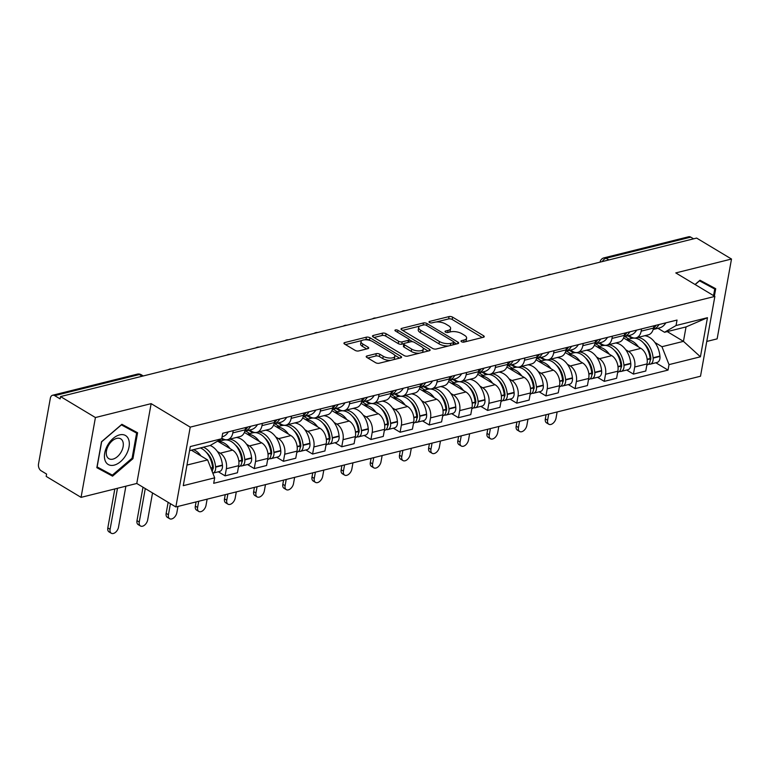 <?xml version="1.0" encoding="UTF-8"?>
<svg xmlns="http://www.w3.org/2000/svg" width="770" height="770" viewBox="0 0 770 770"><rect width="100%" height="100%" fill="white"/><g stroke="black" fill="none" stroke-linecap="round" stroke-linejoin="round"><path stroke-width="1.16" d="M461.48 341.707A1.781 0.741 10.2 0 0 463.964 342.111L483.464 337.25A2.551 1.049 10.2 0 0 484.253 336.663A2.551 1.049 10.2 0 0 483.579 335.758L452.616 317.153A2.551 1.049 10.2 0 0 449.064 316.576L429.564 321.436A1.781 0.741 10.2 0 0 429.006 321.841A1.781 0.741 10.2 0 0 429.477 322.476A1.781 0.741 10.2 0 0 431.97 322.88L434.492 322.255A8.152 3.369 10.2 0 1 445.869 324.093L448.448 325.643A8.152 3.369 10.2 0 1 450.604 328.559A8.152 3.369 10.2 0 1 448.082 330.417L445.561 331.052A1.781 0.741 10.2 0 0 445.012 331.456A1.781 0.741 10.2 0 0 445.483 332.091A1.781 0.741 10.2 0 0 447.967 332.496L450.489 331.87A8.152 3.369 10.2 0 1 461.865 333.708L464.454 335.258A8.152 3.369 10.2 0 1 466.601 338.165A8.152 3.369 10.2 0 1 464.079 340.032L461.557 340.658A1.781 0.741 10.2 0 0 461.009 341.072A1.781 0.741 10.2 0 0 461.48 341.707M367.001 355.961A2.551 1.049 10.2 0 0 366.212 356.539A2.551 1.049 10.2 0 0 366.886 357.453L375.577 362.67A2.551 1.049 10.2 0 0 379.129 363.248L400.785 357.848A2.551 1.049 10.2 0 0 401.574 357.27A2.551 1.049 10.2 0 0 400.9 356.356L369.937 337.751A2.551 1.049 10.2 0 0 366.385 337.173L344.729 342.573A2.551 1.049 10.2 0 0 343.94 343.15A2.551 1.049 10.2 0 0 344.614 344.065L355.105 350.369A2.551 1.049 10.2 0 0 358.666 350.947L367.925 348.637A2.551 1.049 10.2 0 0 368.714 348.05A2.551 1.049 10.2 0 0 368.041 347.145L362.843 344.017A6.815 2.82 10.2 0 1 361.043 341.591A6.815 2.82 10.2 0 1 365.509 339.772A6.815 2.82 10.2 0 1 372.661 341.572L393.047 353.825A6.815 2.82 10.2 0 1 394.846 356.25A6.815 2.82 10.2 0 1 390.38 358.069A6.815 2.82 10.2 0 1 383.229 356.269L379.831 354.229A2.551 1.049 10.2 0 0 376.27 353.651L367.001 355.961L366.751 357.367M190.228 427.129L151.141 403.644L95.422 417.533L60.541 396.569L696.619 238.074L731.5 259.038L675.781 272.917L714.868 296.402L190.228 427.129L175.858 506.958L700.507 376.232L714.868 296.402M432.653 348.444A2.551 1.049 10.2 0 0 436.205 349.022L457.861 343.632A2.551 1.049 10.2 0 0 458.65 343.045A2.551 1.049 10.2 0 0 457.977 342.14L427.013 323.535A2.551 1.049 10.2 0 0 423.462 322.957L401.805 328.347A2.551 1.049 10.2 0 0 401.016 328.934A2.551 1.049 10.2 0 0 401.69 329.839L432.653 348.444M429.323 350.735L407.667 356.135A2.551 1.049 10.2 0 1 404.115 355.557L373.152 336.952A2.551 1.049 10.2 0 1 372.478 336.047A2.551 1.049 10.2 0 1 373.267 335.46L382.536 333.15A2.551 1.049 10.2 0 1 386.088 333.728L398.648 341.274A2.551 1.049 10.2 0 0 402.2 341.851L408.35 340.321A2.551 1.049 10.2 0 0 409.139 339.734A2.551 1.049 10.2 0 0 408.466 338.829L395.395 330.975A1.781 0.741 10.2 0 1 394.923 330.34A1.781 0.741 10.2 0 1 396.088 329.858A1.781 0.741 10.2 0 1 397.955 330.33L429.439 349.253A2.551 1.049 10.2 0 1 430.112 350.158A2.551 1.049 10.2 0 1 429.323 350.735M95.422 417.533L81.062 497.362L46.181 476.399L46.604 474.079L41.166 470.807A5.198 3.484 -104 0 1 38.5 464.05L50.348 398.186A5.198 3.484 -104 0 1 52.601 395.251L137.301 374.143A5.198 3.484 76 0 1 139.389 374.528L54.689 395.636A5.198 3.484 -104 0 0 52.601 395.251M706.764 341.447L717.14 338.867L731.5 259.038M81.062 497.362L136.781 483.473L175.858 506.958M60.541 396.569L60.127 398.899L54.689 395.636M608.887 259.933L606.077 258.248A5.198 3.484 76 0 0 603.978 257.863L688.678 236.756A5.198 3.484 76 0 1 690.767 237.141L606.077 258.248A5.198 3.205 121 0 0 602.304 261.579M693.587 238.835L690.767 237.141M641.564 328.896L641.16 331.158A11.945 8.008 76 0 1 635.981 337.905L648.321 334.825A11.945 8.008 -104 0 0 653.499 328.078L653.903 325.816M625.74 349.744L628.57 351.447A11.945 8.008 76 0 1 634.711 367.001L647.05 363.921A11.945 8.008 -104 0 0 640.909 348.377L623.565 337.943M647.05 363.921L645.77 371.025L633.431 374.095L626.674 370.033M635.981 337.905A11.945 8.008 76 0 1 631.169 337.019L628.772 335.576M634.711 367.001L633.431 374.095M612.4 336.163L611.986 338.425A11.945 8.008 76 0 1 606.818 345.172L619.157 342.101A11.945 8.008 -104 0 0 624.335 335.354L624.74 333.083M597.501 377.3L604.267 381.362L616.606 378.291L617.877 371.188A11.945 8.008 -104 0 0 611.746 355.644L594.392 345.22M606.818 345.172A11.945 8.008 76 0 1 602.005 344.286L599.599 342.842M596.567 357.011L599.407 358.714A11.945 8.008 76 0 1 605.538 374.268L604.267 381.362M583.227 343.43L582.823 345.692A11.945 8.008 76 0 1 577.644 352.439L589.993 349.368A11.945 8.008 -104 0 0 595.162 342.621L595.566 340.359M568.337 384.577L575.094 388.638L587.433 385.558L588.713 378.465A11.945 8.008 -104 0 0 582.582 362.911L565.228 352.487M577.644 352.439A11.945 8.008 76 0 1 572.832 351.553L570.435 350.109M567.403 364.277L570.243 365.981A11.945 8.008 76 0 1 576.374 381.535L575.094 388.638M554.063 350.697L553.659 352.958A11.945 8.008 76 0 1 548.481 359.706L560.82 356.635A11.945 8.008 -104 0 0 565.998 349.888L566.402 347.626M539.173 391.843L545.93 395.905L558.269 392.825L559.549 385.731A11.945 8.008 -104 0 0 553.409 370.178L536.055 359.754M548.481 359.706A11.945 8.008 76 0 1 543.668 358.82L541.262 357.376M538.23 371.544L541.069 373.257A11.945 8.008 76 0 1 547.21 388.802L545.93 395.905M524.899 357.963L524.486 360.225A11.945 8.008 76 0 1 519.317 366.972L531.656 363.902A11.945 8.008 -104 0 0 536.825 357.155L537.239 354.893M510 399.11L516.766 403.172L529.106 400.092L530.376 392.998A11.945 8.008 -104 0 0 524.245 377.444L506.891 367.021M519.317 366.972A11.945 8.008 76 0 1 514.495 366.087L512.098 364.653M509.066 378.821L511.906 380.524A11.945 8.008 76 0 1 518.037 396.069L516.766 403.172M495.726 365.23L495.322 367.492A11.945 8.008 76 0 1 490.144 374.239L502.483 371.169A11.945 8.008 -104 0 0 507.661 364.422L508.065 362.16M480.836 406.377L487.593 410.439L499.932 407.359L501.212 400.265A11.945 8.008 -104 0 0 495.072 384.711L477.727 374.287M490.144 374.239A11.945 8.008 76 0 1 485.331 373.363L482.934 371.92M479.903 386.088L482.732 387.791A11.945 8.008 76 0 1 488.873 403.336L487.593 410.439M466.562 372.497L466.148 374.769A11.945 8.008 76 0 1 460.98 381.516L473.319 378.436A11.945 8.008 -104 0 0 478.497 371.689L478.901 369.427M451.663 413.644L458.429 417.706L470.768 414.635L472.048 407.532A11.945 8.008 -104 0 0 465.908 391.978L448.554 381.554M460.98 381.516A11.945 8.008 76 0 1 456.167 380.63L453.761 379.186M450.729 393.355L453.569 395.058A11.945 8.008 76 0 1 459.7 410.603L458.429 417.706M437.389 379.774L436.985 382.036A11.945 8.008 76 0 1 431.816 388.783L444.155 385.703A11.945 8.008 -104 0 0 449.324 378.956L449.728 376.694M422.499 420.911L429.256 424.973L441.595 421.902L442.875 414.799A11.945 8.008 -104 0 0 436.744 399.245L419.39 388.821M431.816 388.783A11.945 8.008 76 0 1 426.994 387.897L424.597 386.453M421.565 400.621L424.405 402.325A11.945 8.008 76 0 1 430.536 417.879L429.256 424.973M408.225 387.041L407.821 389.302A11.945 8.008 76 0 1 402.643 396.05L414.982 392.969A11.945 8.008 -104 0 0 420.16 386.222L420.564 383.961M393.335 428.178L400.092 432.24L412.431 429.169L413.711 422.066A11.945 8.008 -104 0 0 407.571 406.522L390.217 396.088M402.643 396.05A11.945 8.008 76 0 1 397.83 395.164L395.424 393.72M392.392 407.888L395.231 409.592A11.945 8.008 76 0 1 401.372 425.146L400.092 432.24M379.061 394.307L378.647 396.569A11.945 8.008 76 0 1 373.479 403.316L385.818 400.236A11.945 8.008 -104 0 0 390.987 393.489L391.401 391.227M364.162 435.445L370.928 439.506L383.267 436.436L384.538 429.333A11.945 8.008 -104 0 0 378.407 413.788L361.053 403.355M373.479 403.316A11.945 8.008 76 0 1 368.666 402.431L366.26 400.987M363.228 415.155L366.068 416.859A11.945 8.008 76 0 1 372.199 432.413L370.928 439.506M349.888 401.574L349.484 403.836A11.945 8.008 76 0 1 344.306 410.583L356.645 407.503A11.945 8.008 -104 0 0 361.823 400.766L362.227 398.494M334.998 442.712L341.755 446.773L354.094 443.703L355.374 436.6A11.945 8.008 -104 0 0 349.233 421.055L331.889 410.631M344.306 410.583A11.945 8.008 76 0 1 339.493 409.698L337.096 408.254M334.065 422.422L336.894 424.126A11.945 8.008 76 0 1 343.035 439.68L341.755 446.773M320.724 408.841L320.32 411.103A11.945 8.008 76 0 1 315.142 417.85L327.481 414.78A11.945 8.008 -104 0 0 332.659 408.033L333.064 405.771M305.825 449.978L312.591 454.05L324.93 450.97L326.211 443.876A11.945 8.008 -104 0 0 320.07 428.322L302.716 417.898M315.142 417.85A11.945 8.008 76 0 1 310.329 416.965L307.923 415.521M304.891 429.689L307.731 431.392A11.945 8.008 76 0 1 313.862 446.947L312.591 454.05M291.551 416.108L291.147 418.37A11.945 8.008 76 0 1 285.978 425.117L298.317 422.047A11.945 8.008 -104 0 0 303.486 415.3L303.9 413.038M276.661 457.255L283.418 461.317L295.757 458.237L297.037 451.143A11.945 8.008 -104 0 0 290.906 435.589L273.552 425.165M285.978 425.117A11.945 8.008 76 0 1 281.156 424.231L278.759 422.788M275.727 436.956L278.567 438.659A11.945 8.008 76 0 1 284.698 454.213L283.418 461.317M262.387 423.375L261.983 425.637A11.945 8.008 76 0 1 256.805 432.384L269.144 429.314A11.945 8.008 -104 0 0 274.322 422.566L274.726 420.305M247.497 464.522L254.254 468.584L266.593 465.503L267.873 458.41A11.945 8.008 -104 0 0 261.733 442.856L244.379 432.432M256.805 432.384A11.945 8.008 76 0 1 251.992 431.498L249.595 430.055M246.554 444.223L249.393 445.936A11.945 8.008 76 0 1 255.534 461.48L254.254 468.584M233.223 430.642L232.81 432.904A11.945 8.008 76 0 1 227.641 439.651L239.98 436.58A11.945 8.008 -104 0 0 245.149 429.833L245.563 427.571M218.324 471.789L225.09 475.85L237.43 472.77L238.7 465.677A11.945 8.008 -104 0 0 232.569 450.123L217.612 441.143M227.641 439.651A11.945 8.008 76 0 1 222.828 438.765L221.818 438.159M217.39 451.499L220.23 453.203A11.945 8.008 76 0 1 226.361 468.747L225.09 475.85M654.904 342.477L661.95 346.712L683.452 341.351L686.041 326.923L664.539 332.274L657.936 328.309M667.234 331.61L683.452 341.351L700.431 356.799L669.014 364.624L661.95 346.712M664.539 332.274L676.05 325.527L707.466 317.702L700.431 356.799M186.975 465.061L207.611 459.921L214.676 477.833L213.694 483.31L668.033 370.091L669.014 364.624M214.676 477.833L183.27 485.668L190.296 446.561L221.712 438.736L210.2 445.493L189.564 450.633M676.05 325.527L677.032 320.06L222.694 433.269L221.712 438.736M714.377 296.113L715.715 288.712L700.007 280.232L695.041 284.486M151.141 403.644L136.781 483.473M96.847 467.688L112.555 476.158L132.931 458.699L137.599 432.759L121.891 424.289L101.515 441.749L96.847 467.688M207.611 459.921L191.393 450.181M655.838 362.766L668.033 370.091M707.466 317.702L686.041 326.923M96.924 467.275L105.519 471.461M105.192 471.731L112.555 476.158M132.094 458.217L112.353 475.138L97.126 466.928L101.65 441.807L121.391 424.886L136.617 433.096L132.094 458.217L132.931 458.699M465.051 341.842A8.152 3.369 10.2 0 0 466.187 340.494L466.601 338.165M449.054 332.226A8.152 3.369 10.2 0 0 450.19 330.879L450.604 328.559M482.27 337.549L452.202 319.483A2.551 1.049 10.2 0 0 448.641 318.905L436.292 321.976M419.804 326.085L402.585 330.378M456.668 343.93L453.982 342.313M453.434 342.689A1.781 0.741 10.2 0 0 453.992 342.275A1.781 0.741 10.2 0 0 453.52 341.639L426.339 325.306A1.781 0.741 10.2 0 0 423.847 324.901L421.19 325.566A8.152 3.369 10.2 0 0 418.668 327.433A8.152 3.369 10.2 0 0 420.824 330.34L439.4 341.505A8.152 3.369 10.2 0 0 450.777 343.343L453.434 342.689L453.049 344.825M453.53 344.71A1.781 0.741 10.2 0 0 453.569 344.604L453.992 342.275M418.668 327.433L418.245 329.762A8.152 3.369 10.2 0 0 420.401 332.669L420.824 330.34M448.554 345.951A8.152 3.369 10.2 0 1 438.977 343.834L420.401 332.669M374.047 337.491L382.113 335.479L382.536 333.15M403.942 343.641L401.786 344.18A2.551 1.049 10.2 0 1 398.225 343.603L385.674 336.057A2.551 1.049 10.2 0 0 382.113 335.479M408.601 342.303A2.551 1.049 10.2 0 0 408.716 342.063L409.139 339.734M409.149 339.628L412.71 341.774M422.99 347.944L428.13 351.043M411.681 349.108A6.815 2.82 10.2 0 0 418.832 350.908A6.815 2.82 10.2 0 0 423.298 349.089A6.815 2.82 10.2 0 0 421.498 346.654L414.318 342.342A2.551 1.049 10.2 0 0 410.757 341.764L404.606 343.295A2.551 1.049 10.2 0 0 403.827 343.882A2.551 1.049 10.2 0 0 404.5 344.787L411.681 349.108L411.257 351.428A6.815 2.82 10.2 0 0 419.534 353.18M421.767 352.622A6.815 2.82 10.2 0 0 422.884 351.418L423.298 349.089M403.827 343.882L403.403 346.211A2.551 1.049 10.2 0 0 404.077 347.116L404.5 344.787M411.257 351.428L404.077 347.116M390.659 360.379A6.815 2.82 10.2 0 1 382.806 358.599L379.408 356.558A2.551 1.049 10.2 0 0 375.856 355.981L367.781 357.992M393.566 359.648A6.815 2.82 10.2 0 0 394.423 358.579L394.846 356.25M361.043 341.591L360.62 343.911A6.815 2.82 10.2 0 0 362.42 346.346L362.843 344.017M366.732 348.935L362.42 346.346M370.235 340.513L369.523 340.08A2.551 1.049 10.2 0 0 365.962 339.503L364.807 339.791M361.9 340.513L345.509 344.604M399.592 358.146L394.538 355.114M626.703 339.83A19.731 13.225 76 0 1 632.911 341.553A19.731 13.225 76 0 1 638.465 346.904M626.491 339.705L631.775 338.386A19.731 13.225 76 0 1 639.735 339.849A19.731 13.225 76 0 1 650.111 358.512L650.149 358.878A6.555 4.399 76 0 1 647.224 364.913L646.858 365.009M643.72 343.218A16.363 10.963 76 0 1 650.785 357.598L650.814 357.963A3.176 2.137 76 0 1 650.169 360.427M648.619 364.133A6.555 4.399 -104 0 0 650.217 364.172A6.555 4.399 -104 0 0 653.133 358.127L653.104 357.761A19.731 13.225 -104 0 0 642.729 339.108A19.731 13.225 -104 0 0 637.897 337.424M644.721 335.73A19.731 13.225 76 0 1 649.553 337.404A19.731 13.225 76 0 1 659.928 356.058L659.967 356.433A6.555 4.399 76 0 1 657.041 362.468L650.217 364.172M548.731 414.048L547.614 420.266A5.842 3.6 121 0 0 548.808 424.231A5.842 3.6 121 0 0 553.043 423.279A5.842 3.6 121 0 0 556.027 418.168L557.143 411.95M548.808 424.231L546.527 422.855A5.842 3.6 -59 0 1 545.333 418.899L546.084 414.712M653.162 329.483A19.731 13.225 -104 0 0 659.024 324.545M665.848 322.842A19.731 13.225 76 0 1 659.466 327.924L653.162 329.502M632.006 338.338L627.81 335.816M624.817 336.557L629.003 339.079M656.03 325.286A19.731 13.225 76 0 1 653.432 328.405M649.716 355.817L650.631 356.366M699.699 280.501L714.733 289.039L713.549 295.613M695.156 284.563L699.506 280.829L714.733 289.039M128.754 439.824A16.882 10.405 121 0 0 113.151 438.428A16.882 10.405 121 0 0 104.99 460.2A16.882 10.405 121 0 0 120.592 461.596A16.882 10.405 121 0 0 128.754 439.824M122.93 441.797A11.56 7.123 121 0 0 120.746 438.861A11.56 7.123 121 0 0 110.331 442.779A11.56 7.123 121 0 0 106.664 455.744A11.56 7.123 121 0 0 108.849 458.67A11.56 7.123 121 0 0 119.263 454.752A11.56 7.123 121 0 0 122.93 441.797M121.583 424.549L136.617 433.096M597.53 347.106A19.731 13.225 76 0 1 603.738 348.82A19.731 13.225 76 0 1 609.291 354.171M597.318 346.972L602.612 345.653A19.731 13.225 76 0 1 610.562 347.116A19.731 13.225 76 0 1 620.947 365.779L620.976 366.145A6.555 4.399 76 0 1 618.06 372.18L617.684 372.276M614.556 350.494A16.363 10.963 76 0 1 621.611 364.865L621.65 365.23A3.176 2.137 76 0 1 620.995 367.694M619.455 371.409A6.555 4.399 -104 0 0 621.053 371.438A6.555 4.399 -104 0 0 623.97 365.394L623.931 365.028A19.731 13.225 -104 0 0 613.555 346.375A19.731 13.225 -104 0 0 608.733 344.69M615.557 342.997A19.731 13.225 76 0 1 620.379 344.671A19.731 13.225 76 0 1 630.755 363.334L630.794 363.7A6.555 4.399 76 0 1 627.877 369.735L621.053 371.438M519.558 421.315L518.441 427.533A5.842 3.6 121 0 0 519.644 431.498A5.842 3.6 121 0 0 523.879 430.546A5.842 3.6 121 0 0 526.853 425.435L527.979 419.226M519.644 431.498L517.363 430.122A5.842 3.6 -59 0 1 516.16 426.166L516.92 421.979M623.998 336.75A19.731 13.225 -104 0 0 629.85 331.812M636.675 330.109A19.731 13.225 76 0 1 630.303 335.191L623.989 336.769M602.833 345.605L598.637 343.083M595.653 343.834L599.84 346.346M626.867 332.553A19.731 13.225 76 0 1 624.268 335.672M620.543 363.084L621.457 363.632M568.366 354.373A19.731 13.225 76 0 1 574.574 356.087A19.731 13.225 76 0 1 580.128 361.438M568.154 354.239L573.448 352.92A19.731 13.225 76 0 1 581.398 354.383A19.731 13.225 76 0 1 591.774 373.046L591.812 373.411A6.555 4.399 76 0 1 588.896 379.446L588.521 379.543M585.393 357.761A16.363 10.963 76 0 1 592.448 372.131L592.486 372.497A3.176 2.137 76 0 1 591.832 374.961M590.282 378.676A6.555 4.399 -104 0 0 591.88 378.705A6.555 4.399 -104 0 0 594.806 372.661L594.767 372.295A19.731 13.225 -104 0 0 584.391 353.642A19.731 13.225 -104 0 0 579.569 351.957M586.394 350.263A19.731 13.225 76 0 1 591.216 351.938A19.731 13.225 76 0 1 601.591 370.601L601.63 370.967A6.555 4.399 76 0 1 598.704 377.002L591.88 378.705M490.394 428.582L489.277 434.8A5.842 3.6 121 0 0 490.471 438.765A5.842 3.6 121 0 0 494.706 437.812A5.842 3.6 121 0 0 497.69 432.702L498.806 426.493M490.471 438.765L488.19 437.389A5.842 3.6 -59 0 1 486.996 433.433L487.747 429.246M594.835 344.017A19.731 13.225 -104 0 0 600.687 339.079M607.511 337.375A19.731 13.225 76 0 1 601.139 342.458L594.825 344.036M573.669 352.872L569.473 350.35M566.479 351.101L570.676 353.613M597.693 339.83A19.731 13.225 76 0 1 595.104 342.939M591.379 370.351L592.294 370.899M539.202 361.64A19.731 13.225 76 0 1 545.41 363.353A19.731 13.225 76 0 1 550.964 368.705M538.99 361.515L544.274 360.196A19.731 13.225 76 0 1 552.234 361.65A19.731 13.225 76 0 1 562.61 380.313L562.639 380.678A6.555 4.399 76 0 1 559.723 386.723L559.347 386.81M556.219 365.028A16.363 10.963 76 0 1 563.284 379.398L563.313 379.764A3.176 2.137 76 0 1 562.668 382.228M561.118 385.943A6.555 4.399 -104 0 0 562.716 385.972A6.555 4.399 -104 0 0 565.632 379.937L565.604 379.562A19.731 13.225 -104 0 0 555.218 360.909A19.731 13.225 -104 0 0 550.396 359.234M557.22 357.53A19.731 13.225 76 0 1 562.042 359.205A19.731 13.225 76 0 1 572.428 377.868L572.457 378.234A6.555 4.399 76 0 1 569.54 384.269L562.716 385.972M461.23 435.858L460.104 442.067A5.842 3.6 121 0 0 461.307 446.032A5.842 3.6 121 0 0 465.542 445.079A5.842 3.6 121 0 0 468.526 439.978L469.642 433.76M461.307 446.032L459.026 444.665A5.842 3.6 -59 0 1 457.832 440.7L458.583 436.513M565.661 351.284A19.731 13.225 -104 0 0 571.523 346.346M578.347 344.652A19.731 13.225 76 0 1 571.966 349.734L565.661 351.303M544.496 360.139L540.309 357.617M537.316 358.368L541.503 360.88M568.529 347.097A19.731 13.225 76 0 1 565.931 350.215M562.216 377.618L563.12 378.166M510.029 368.907A19.731 13.225 76 0 1 516.237 370.62A19.731 13.225 76 0 1 521.791 375.972M509.817 368.782L515.111 367.463A19.731 13.225 76 0 1 523.061 368.926A19.731 13.225 76 0 1 533.437 387.579L533.475 387.945A6.555 4.399 76 0 1 530.559 393.99L530.184 394.076M527.055 372.295A16.363 10.963 76 0 1 534.111 386.665L534.149 387.031A3.176 2.137 76 0 1 533.495 389.505M531.954 393.21A6.555 4.399 -104 0 0 533.552 393.239A6.555 4.399 -104 0 0 536.469 387.204L536.43 386.838A19.731 13.225 -104 0 0 526.054 368.175A19.731 13.225 -104 0 0 521.232 366.501M528.056 364.797A19.731 13.225 76 0 1 532.879 366.472A19.731 13.225 76 0 1 543.254 385.135L543.293 385.5A6.555 4.399 76 0 1 540.376 391.535L533.552 393.239M432.057 443.125L430.94 449.343A5.842 3.6 121 0 0 432.134 453.299A5.842 3.6 121 0 0 436.378 452.356A5.842 3.6 121 0 0 439.352 447.245L440.469 441.027M432.134 453.299L429.862 451.932A5.842 3.6 -59 0 1 428.659 447.967L429.419 443.78M536.497 358.55A19.731 13.225 -104 0 0 542.35 353.613M549.174 351.919A19.731 13.225 76 0 1 542.802 357.001L536.488 358.57M515.332 367.406L511.136 364.884M508.142 365.635L512.339 368.147M539.356 354.364A19.731 13.225 76 0 1 536.767 357.482M533.042 384.885L533.957 385.433M480.865 376.174A19.731 13.225 76 0 1 487.073 377.887A19.731 13.225 76 0 1 492.627 383.239M480.653 376.049L485.937 374.73A19.731 13.225 76 0 1 493.897 376.193A19.731 13.225 76 0 1 504.273 394.846L504.312 395.212A6.555 4.399 76 0 1 501.385 401.257L501.02 401.343M497.882 379.562A16.363 10.963 76 0 1 504.947 393.932L504.985 394.307A3.176 2.137 76 0 1 504.331 396.771M502.781 400.477A6.555 4.399 -104 0 0 504.379 400.506A6.555 4.399 -104 0 0 507.305 394.471L507.266 394.105A19.731 13.225 -104 0 0 496.891 375.442A19.731 13.225 -104 0 0 492.059 373.768M498.883 372.064A19.731 13.225 76 0 1 503.715 373.748A19.731 13.225 76 0 1 514.091 392.402L514.129 392.767A6.555 4.399 76 0 1 511.203 398.812L504.379 400.506M402.893 450.392L401.776 456.61A5.842 3.6 121 0 0 402.97 460.566A5.842 3.6 121 0 0 407.205 459.623A5.842 3.6 121 0 0 410.189 454.512L411.305 448.294M402.97 460.566L400.689 459.199A5.842 3.6 -59 0 1 399.495 455.234L400.246 451.047M507.324 365.817A19.731 13.225 -104 0 0 513.186 360.88M520.01 359.186A19.731 13.225 76 0 1 513.638 364.268L507.324 365.837M486.168 374.672L481.972 372.16M478.978 372.901L483.165 375.423M510.192 361.631A19.731 13.225 76 0 1 507.594 364.749M503.878 392.151L504.793 392.7M451.692 383.441A19.731 13.225 76 0 1 457.9 385.154A19.731 13.225 76 0 1 463.453 390.506M451.48 383.316L456.774 381.997A19.731 13.225 76 0 1 464.724 383.46A19.731 13.225 76 0 1 475.109 402.113L475.138 402.479A6.555 4.399 76 0 1 472.222 408.524L471.846 408.61M468.718 386.829A16.363 10.963 76 0 1 475.773 401.208L475.812 401.574A3.176 2.137 76 0 1 475.157 404.038M473.617 407.744A6.555 4.399 -104 0 0 475.215 407.773A6.555 4.399 -104 0 0 478.132 401.738L478.093 401.372A19.731 13.225 -104 0 0 467.717 382.709A19.731 13.225 -104 0 0 462.895 381.034M469.719 379.331A19.731 13.225 76 0 1 474.541 381.015A19.731 13.225 76 0 1 484.917 399.668L484.956 400.034A6.555 4.399 76 0 1 482.039 406.079L475.215 407.773M373.719 457.659L372.603 463.877A5.842 3.6 121 0 0 373.806 467.833A5.842 3.6 121 0 0 378.041 466.889A5.842 3.6 121 0 0 381.015 461.779L382.141 455.561M373.806 467.833L371.525 466.466A5.842 3.6 -59 0 1 370.322 462.5L371.082 458.314M478.16 373.084A19.731 13.225 -104 0 0 484.012 368.156M490.837 366.453A19.731 13.225 76 0 1 484.465 371.535L478.151 373.103M456.995 381.939L452.798 379.427M449.815 380.168L454.002 382.69M481.029 368.897A19.731 13.225 76 0 1 478.43 372.016M474.705 399.418L475.619 399.967M422.528 390.708A19.731 13.225 76 0 1 428.736 392.431A19.731 13.225 76 0 1 434.29 397.772M422.316 390.583L427.61 389.264A19.731 13.225 76 0 1 435.56 390.727A19.731 13.225 76 0 1 445.936 409.38L445.974 409.746A6.555 4.399 76 0 1 443.058 415.79L442.683 415.887M439.555 394.096A16.363 10.963 76 0 1 446.61 408.475L446.648 408.841A3.176 2.137 76 0 1 445.994 411.305M444.454 415.011A6.555 4.399 -104 0 0 446.042 415.04A6.555 4.399 -104 0 0 448.968 409.005L448.929 408.639A19.731 13.225 -104 0 0 438.553 389.976A19.731 13.225 -104 0 0 433.731 388.301M440.556 386.598A19.731 13.225 76 0 1 445.378 388.282A19.731 13.225 76 0 1 455.753 406.935L455.792 407.301A6.555 4.399 76 0 1 452.866 413.346L446.042 415.04M344.556 464.926L343.439 471.144A5.842 3.6 121 0 0 344.633 475.1A5.842 3.6 121 0 0 348.877 474.156A5.842 3.6 121 0 0 351.851 469.046L352.968 462.828M344.633 475.1L342.361 473.733A5.842 3.6 -59 0 1 341.158 469.777L341.909 465.581M461.673 373.719A19.731 13.225 76 0 1 455.301 378.802L448.987 380.37A19.731 13.225 -104 0 0 454.849 375.423M427.831 389.216L423.635 386.694M420.641 387.435L424.838 389.957M451.855 376.164A19.731 13.225 76 0 1 449.266 379.283M445.541 406.695L446.456 407.243M393.364 397.975A19.731 13.225 76 0 1 399.572 399.697A19.731 13.225 76 0 1 405.126 405.049M393.152 397.849L398.436 396.531A19.731 13.225 76 0 1 406.396 397.994A19.731 13.225 76 0 1 416.772 416.647L416.811 417.013A6.555 4.399 76 0 1 413.885 423.057L413.519 423.154M410.381 401.363A16.363 10.963 76 0 1 417.446 415.742L417.475 416.108A3.176 2.137 76 0 1 416.83 418.572M415.28 422.278A6.555 4.399 -104 0 0 416.878 422.316A6.555 4.399 -104 0 0 419.794 416.272L419.766 415.906A19.731 13.225 -104 0 0 409.38 397.243A19.731 13.225 -104 0 0 404.558 395.568M411.382 393.865A19.731 13.225 76 0 1 416.204 395.549A19.731 13.225 76 0 1 426.59 414.202L426.619 414.568A6.555 4.399 76 0 1 423.702 420.613L416.878 422.316M315.392 472.193L314.266 478.411A5.842 3.6 121 0 0 315.469 482.367A5.842 3.6 121 0 0 319.704 481.423A5.842 3.6 121 0 0 322.688 476.312L323.804 470.095M315.469 482.367L313.188 481A5.842 3.6 -59 0 1 311.994 477.044L312.745 472.857M432.509 380.986A19.731 13.225 76 0 1 426.128 386.068L419.823 387.647A19.731 13.225 -104 0 0 425.685 382.69M398.658 396.483L394.471 393.961M391.478 394.702L395.664 397.224M422.692 383.431A19.731 13.225 76 0 1 420.093 386.55M416.378 413.962L417.292 414.51M364.191 405.241A19.731 13.225 76 0 1 370.399 406.964A19.731 13.225 76 0 1 375.953 412.316M363.979 405.116L369.273 403.798A19.731 13.225 76 0 1 377.223 405.261A19.731 13.225 76 0 1 387.599 423.923L387.637 424.289A6.555 4.399 76 0 1 384.721 430.324L384.346 430.42M381.217 408.629A16.363 10.963 76 0 1 388.272 423.009L388.311 423.375A3.176 2.137 76 0 1 387.656 425.839M386.117 429.544A6.555 4.399 -104 0 0 387.714 429.583A6.555 4.399 -104 0 0 390.631 423.539L390.592 423.173A19.731 13.225 -104 0 0 380.216 404.519A19.731 13.225 -104 0 0 375.394 402.835M382.218 401.141A19.731 13.225 76 0 1 387.041 402.816A19.731 13.225 76 0 1 397.416 421.469L397.455 421.835A6.555 4.399 76 0 1 394.538 427.879L387.714 429.583M286.219 479.46L285.102 485.678A5.842 3.6 121 0 0 286.296 489.633A5.842 3.6 121 0 0 290.54 488.69A5.842 3.6 121 0 0 293.514 483.579L294.631 477.361M286.296 489.633L284.024 488.267A5.842 3.6 -59 0 1 282.821 484.311L283.581 480.124M390.659 394.894A19.731 13.225 -104 0 0 396.512 389.957M403.336 388.253A19.731 13.225 76 0 1 396.964 393.335L390.65 394.914M369.494 403.75L365.298 401.228M362.304 401.969L366.501 404.491M393.518 390.698A19.731 13.225 76 0 1 390.929 393.817M387.204 421.228L388.119 421.777M335.027 412.518A19.731 13.225 76 0 1 341.235 414.231A19.731 13.225 76 0 1 346.789 419.583M334.815 412.383L340.099 411.065A19.731 13.225 76 0 1 348.059 412.528A19.731 13.225 76 0 1 358.435 431.19L358.474 431.556A6.555 4.399 76 0 1 355.548 437.591L355.182 437.687M352.044 415.906A16.363 10.963 76 0 1 359.109 430.276L359.147 430.642A3.176 2.137 76 0 1 358.493 433.106M356.943 436.821A6.555 4.399 -104 0 0 358.541 436.85A6.555 4.399 -104 0 0 361.467 430.805L361.428 430.44A19.731 13.225 -104 0 0 351.053 411.786A19.731 13.225 -104 0 0 346.221 410.102M353.045 408.408A19.731 13.225 76 0 1 357.877 410.083A19.731 13.225 76 0 1 368.253 428.746L368.291 429.111A6.555 4.399 76 0 1 365.365 435.146L358.541 436.85M257.055 486.727L255.938 492.944A5.842 3.6 121 0 0 257.132 496.91A5.842 3.6 121 0 0 261.367 495.957A5.842 3.6 121 0 0 264.351 490.846L265.467 484.628M257.132 496.91L254.851 495.534A5.842 3.6 -59 0 1 253.657 491.578L254.408 487.391M374.172 395.52A19.731 13.225 76 0 1 367.8 400.602L361.486 402.181A19.731 13.225 -104 0 0 367.348 397.224M340.33 411.016L336.134 408.495M333.141 409.236L337.327 411.757M364.354 397.965A19.731 13.225 76 0 1 361.756 401.083M358.04 428.495L358.955 429.044M305.854 419.785A19.731 13.225 76 0 1 312.062 421.498A19.731 13.225 76 0 1 317.615 426.85M305.642 419.65L310.936 418.331A19.731 13.225 76 0 1 318.886 419.794A19.731 13.225 76 0 1 329.271 438.457L329.3 438.823A6.555 4.399 76 0 1 326.384 444.858L326.008 444.954M322.88 423.173A16.363 10.963 76 0 1 329.935 437.543L329.974 437.909A3.176 2.137 76 0 1 329.319 440.373M327.779 444.088A6.555 4.399 -104 0 0 329.377 444.117A6.555 4.399 -104 0 0 332.293 438.072L332.255 437.707A19.731 13.225 -104 0 0 321.879 419.053A19.731 13.225 -104 0 0 317.057 417.369M323.881 415.675A19.731 13.225 76 0 1 328.703 417.35A19.731 13.225 76 0 1 339.079 436.012L339.118 436.378A6.555 4.399 76 0 1 336.201 442.413L329.377 444.117M227.881 493.994L226.765 500.211A5.842 3.6 121 0 0 227.968 504.177A5.842 3.6 121 0 0 232.203 503.224A5.842 3.6 121 0 0 235.177 498.113L236.303 491.905M227.968 504.177L225.687 502.8A5.842 3.6 -59 0 1 224.494 498.844L225.244 494.658M344.998 402.787A19.731 13.225 76 0 1 338.627 407.869L332.313 409.447A19.731 13.225 -104 0 0 338.174 404.491M311.157 418.283L306.97 415.762M303.977 416.512L308.164 419.024M335.191 405.241A19.731 13.225 76 0 1 332.592 408.35M328.867 435.762L329.781 436.311M276.69 427.052A19.731 13.225 76 0 1 282.898 428.765A19.731 13.225 76 0 1 288.452 434.116M276.478 426.927L281.772 425.608A19.731 13.225 76 0 1 289.722 427.061A19.731 13.225 76 0 1 300.098 445.724L300.136 446.09A6.555 4.399 76 0 1 297.22 452.125L296.845 452.221M293.717 430.44A16.363 10.963 76 0 1 300.772 444.81L300.81 445.175A3.176 2.137 76 0 1 300.156 447.639M298.616 451.355A6.555 4.399 -104 0 0 300.204 451.384A6.555 4.399 -104 0 0 303.13 445.339L303.091 444.973A19.731 13.225 -104 0 0 292.716 426.32A19.731 13.225 -104 0 0 287.893 424.645M294.717 422.942A19.731 13.225 76 0 1 299.54 424.617A19.731 13.225 76 0 1 309.915 443.279L309.954 443.645A6.555 4.399 76 0 1 307.028 449.68L300.204 451.384M198.718 501.27L197.601 507.478A5.842 3.6 121 0 0 198.795 511.444A5.842 3.6 121 0 0 203.039 510.491A5.842 3.6 121 0 0 206.013 505.39L207.13 499.172M198.795 511.444L196.523 510.077A5.842 3.6 -59 0 1 195.32 506.111L196.071 501.925M315.835 410.054A19.731 13.225 76 0 1 309.463 415.146L303.149 416.714A19.731 13.225 -104 0 0 309.011 411.757M281.993 425.55L277.797 423.028M274.803 423.779L279 426.291M306.017 412.508A19.731 13.225 76 0 1 303.428 415.617M299.703 443.029L300.618 443.578M247.526 434.319A19.731 13.225 76 0 1 253.734 436.032A19.731 13.225 76 0 1 259.288 441.383M247.314 434.193L252.599 432.875A19.731 13.225 76 0 1 260.558 434.328A19.731 13.225 76 0 1 270.934 452.991L270.973 453.357A6.555 4.399 76 0 1 268.047 459.401L267.681 459.488M264.543 437.707A16.363 10.963 76 0 1 271.608 452.077L271.637 452.442A3.176 2.137 76 0 1 270.992 454.906M269.442 458.622A6.555 4.399 -104 0 0 271.04 458.65A6.555 4.399 -104 0 0 273.956 452.616L273.928 452.25A19.731 13.225 -104 0 0 263.542 433.587A19.731 13.225 -104 0 0 258.72 431.912M265.544 430.209A19.731 13.225 76 0 1 270.366 431.883A19.731 13.225 76 0 1 280.752 450.546L280.781 450.912A6.555 4.399 76 0 1 277.864 456.947L271.04 458.65M170.42 503.696L168.428 514.745A5.842 3.6 121 0 0 169.631 518.711A5.842 3.6 121 0 0 173.866 517.767A5.842 3.6 121 0 0 176.85 512.656L177.966 506.439M169.631 518.711L167.35 517.344A5.842 3.6 -59 0 1 166.156 513.378L168.139 502.319M286.671 417.33A19.731 13.225 76 0 1 280.29 422.412L273.985 423.981A19.731 13.225 -104 0 0 279.847 419.024M252.82 432.817L248.633 430.295M245.64 431.046L249.827 433.558M276.853 419.775A19.731 13.225 76 0 1 274.255 422.894M270.539 450.296L271.454 450.845M218.353 441.585A19.731 13.225 76 0 1 224.561 443.299A19.731 13.225 76 0 1 230.115 448.65M218.141 441.46L223.435 440.142A19.731 13.225 76 0 1 231.385 441.605A19.731 13.225 76 0 1 241.761 460.258L241.799 460.624A6.555 4.399 76 0 1 238.883 466.668L238.508 466.755M235.379 444.973A16.363 10.963 76 0 1 242.435 459.344L242.473 459.709A3.176 2.137 76 0 1 241.819 462.183M240.278 465.889A6.555 4.399 -104 0 0 241.876 465.917A6.555 4.399 -104 0 0 244.793 459.882L244.754 459.517A19.731 13.225 -104 0 0 234.378 440.854A19.731 13.225 -104 0 0 229.556 439.179M236.38 437.476A19.731 13.225 76 0 1 241.202 439.15A19.731 13.225 76 0 1 251.578 457.813L251.617 458.179A6.555 4.399 76 0 1 248.7 464.223L241.876 465.917M145.28 488.584L139.264 522.022A5.842 3.6 121 0 0 140.467 525.977A5.842 3.6 121 0 0 144.702 525.034A5.842 3.6 121 0 0 147.676 519.923L152.537 492.944M140.467 525.977L138.186 524.611A5.842 3.6 -59 0 1 136.983 520.645L142.999 487.217M257.498 424.597A19.731 13.225 76 0 1 251.126 429.679L244.812 431.248A19.731 13.225 -104 0 0 250.673 426.291M223.656 440.084L221.558 438.823M219.421 440.084L220.663 440.835M247.68 427.042A19.731 13.225 76 0 1 245.091 430.161M241.366 457.563L242.281 458.111M193.549 449.642A19.731 13.225 76 0 1 195.397 450.566A19.731 13.225 76 0 1 200.951 455.917M200.373 447.938A19.731 13.225 76 0 1 202.221 448.872A19.731 13.225 76 0 1 212.597 467.525L212.635 467.891A6.555 4.399 76 0 1 212.183 471.529M206.206 452.24A16.363 10.963 76 0 1 213.271 466.61L213.309 466.986A3.176 2.137 76 0 1 212.655 469.45M210.181 445.493A19.731 13.225 76 0 1 212.039 446.427A19.731 13.225 76 0 1 222.415 465.08L222.453 465.446A6.555 4.399 76 0 1 219.527 471.49L212.828 473.155A6.555 4.399 -104 0 0 215.629 467.149L215.59 466.784A19.731 13.225 -104 0 0 205.215 448.121A19.731 13.225 -104 0 0 203.357 447.197M117.473 488.286L110.1 529.288A5.842 3.6 121 0 0 111.294 533.244A5.842 3.6 121 0 0 115.529 532.301A5.842 3.6 121 0 0 118.513 527.19L125.885 486.188M111.294 533.244L109.013 531.878A5.842 3.6 -59 0 1 107.819 527.912L114.826 488.94M228.334 431.864A19.731 13.225 76 0 1 222.039 436.927M212.202 464.83L213.117 465.378M255.534 461.48L267.873 458.41M284.698 454.213L297.037 451.143M313.862 446.947L326.211 443.876M343.035 439.68L355.374 436.6M372.199 432.413L384.538 429.333M401.372 425.146L413.711 422.066M430.536 417.879L442.875 414.799M459.7 410.603L472.048 407.532M488.873 403.336L501.212 400.265M518.037 396.069L530.376 392.998M547.21 388.802L559.549 385.731M576.374 381.535L588.713 378.465M605.538 374.268L617.877 371.188M226.361 468.747L238.7 465.677M220.23 453.203L232.569 450.123M249.393 445.936L261.733 442.856M261.983 425.637L274.322 422.566M278.567 438.659L290.906 435.589M291.147 418.37L303.486 415.3M307.731 431.392L320.07 428.322M320.32 411.103L332.659 408.033M336.894 424.126L349.233 421.055M349.484 403.836L361.823 400.766M366.068 416.859L378.407 413.788M378.647 396.569L390.987 393.489M395.231 409.592L407.571 406.522M407.821 389.302L420.16 386.222M424.405 402.325L436.744 399.245M436.985 382.036L449.324 378.956M453.569 395.058L465.908 391.978M466.148 374.769L478.497 371.689M482.732 387.791L495.072 384.711M495.322 367.492L507.661 364.422M511.906 380.524L524.245 377.444M524.486 360.225L536.825 357.155M541.069 373.257L553.409 370.178M553.659 352.958L565.998 349.888M570.243 365.981L582.582 362.911M582.823 345.692L595.162 342.621M599.407 358.714L611.746 355.644M611.986 338.425L624.335 335.354M628.57 351.447L640.909 348.377M641.16 331.158L653.499 328.078M232.81 432.904L245.149 429.833M142.209 376.222L139.389 374.528A5.198 3.205 121 0 1 141.228 374.73A5.198 5.198 0 0 0 137.301 374.143M600.119 261.983A5.198 2.146 10.2 0 0 600.109 262.127L600.119 261.983A5.198 5.198 0 0 1 603.978 257.863M463.704 342.159L464.079 340.032M445.387 332.034L445.561 331.052M447.697 332.544L448.082 330.417M429.381 322.418L429.564 321.436M448.641 318.905L449.064 316.576M452.202 319.483L452.616 317.153M483.31 337.289L483.579 335.758M461.384 341.639L461.557 340.658M401.555 329.753L401.805 328.347M423.077 325.094L423.462 322.957M426.657 325.498L427.013 323.535M457.707 343.67L457.977 342.14M438.977 343.834L439.4 341.505M450.392 345.489L450.777 343.343M373.017 336.865L373.267 335.46M385.674 336.057L386.088 333.728M398.225 343.603L398.648 341.274M401.786 344.18L402.2 341.851M407.965 342.467L408.35 340.321M397.609 332.303L397.955 330.33M429.169 350.783L429.439 349.253M375.856 355.981L376.27 353.651M379.408 356.558L379.831 354.229M382.806 358.599L383.229 356.269M367.771 348.675L368.041 347.145M344.479 343.978L344.729 342.573M365.962 339.503L366.385 337.173M369.523 340.08L369.937 337.751M400.631 357.886L400.9 356.356M545.333 418.899L547.614 420.266M647.185 359.609L650.149 358.878M653.133 358.127L659.967 356.433M653.104 357.761L659.928 356.058M647.147 359.244L650.111 358.512M516.16 426.166L518.441 427.533M618.021 366.876L620.976 366.145M623.97 365.394L630.794 363.7M623.931 365.028L630.755 363.334M617.983 366.51L620.947 365.779M486.996 433.433L489.277 434.8M588.857 374.143L591.812 373.411M594.806 372.661L601.63 370.967M594.767 372.295L601.591 370.601M588.809 373.777L591.774 373.046M457.832 440.7L460.104 442.067M559.684 381.419L562.639 380.678M565.632 379.937L572.457 378.234M565.604 379.562L572.428 377.868M559.646 381.054L562.61 380.313M428.659 447.967L430.94 449.343M530.52 388.686L533.475 387.945M536.469 387.204L543.293 385.5M536.43 386.838L543.254 385.135M530.482 388.321L533.437 387.579M399.495 455.234L401.776 456.61M501.347 395.953L504.312 395.212M507.305 394.471L514.129 392.767M507.266 394.105L514.091 392.402M501.309 395.588L504.273 394.846M370.322 462.5L372.603 463.877M472.183 403.22L475.138 402.479M478.132 401.738L484.956 400.034M478.093 401.372L484.917 399.668M472.145 402.854L475.109 402.113M341.158 469.777L343.439 471.144M443.019 410.487L445.974 409.746M448.968 409.005L455.792 407.301M448.929 408.639L455.753 406.935M442.971 410.121L445.936 409.38M311.994 477.044L314.266 478.411M413.846 417.754L416.811 417.013M419.794 416.272L426.619 414.568M419.766 415.906L426.59 414.202M413.808 417.388L416.772 416.647M282.821 484.311L285.102 485.678M384.682 425.021L387.637 424.289M390.631 423.539L397.455 421.835M390.592 423.173L397.416 421.469M384.644 424.655L387.599 423.923M253.657 491.578L255.938 492.944M355.509 432.288L358.474 431.556M361.467 430.805L368.291 429.111M361.428 430.44L368.253 428.746M355.471 431.922L358.435 431.19M224.494 498.844L226.765 500.211M326.345 439.555L329.3 438.823M332.293 438.072L339.118 436.378M332.255 437.707L339.079 436.012M326.307 439.189L329.271 438.457M195.32 506.111L197.601 507.478M297.181 446.821L300.136 446.09M303.13 445.339L309.954 443.645M303.091 444.973L309.915 443.279M297.133 446.465L300.098 445.724M166.156 513.378L168.428 514.745M268.008 454.098L270.973 453.357M273.956 452.616L280.781 450.912M273.928 452.25L280.752 450.546M267.97 453.732L270.934 452.991M136.983 520.645L139.264 522.022M238.844 461.365L241.799 460.624M244.793 459.882L251.617 458.179M244.754 459.517L251.578 457.813M238.806 460.999L241.761 460.258M107.819 527.912L110.1 529.288M210.922 468.324L212.635 467.891M215.629 467.149L222.453 465.446M215.59 466.784L222.415 465.08M210.787 467.977L212.597 467.525M580.118 267.103A5.198 5.198 0 0 0 576.672 267.97M550.945 274.38A5.198 5.198 0 0 0 547.499 275.236M521.781 281.647A5.198 5.198 0 0 0 518.335 282.503M492.608 288.914A5.198 5.198 0 0 0 489.171 289.77M463.444 296.181A5.198 5.198 0 0 0 459.998 297.037M434.28 303.447A5.198 5.198 0 0 0 430.834 304.304M405.107 310.714A5.198 5.198 0 0 0 401.671 311.571M375.943 317.981A5.198 5.198 0 0 0 372.497 318.838M346.769 325.248A5.198 5.198 0 0 0 343.333 326.105M317.606 332.515A5.198 5.198 0 0 0 314.16 333.381M288.442 339.791A5.198 5.198 0 0 0 284.996 340.648M259.269 347.058A5.198 5.198 0 0 0 255.833 347.915M230.105 354.325A5.198 5.198 0 0 0 226.659 355.182M200.931 361.592A5.198 5.198 0 0 0 197.495 362.449M171.768 368.859A5.198 5.198 0 0 0 168.322 369.716M143.268 375.962L141.228 374.73"/></g></svg>
